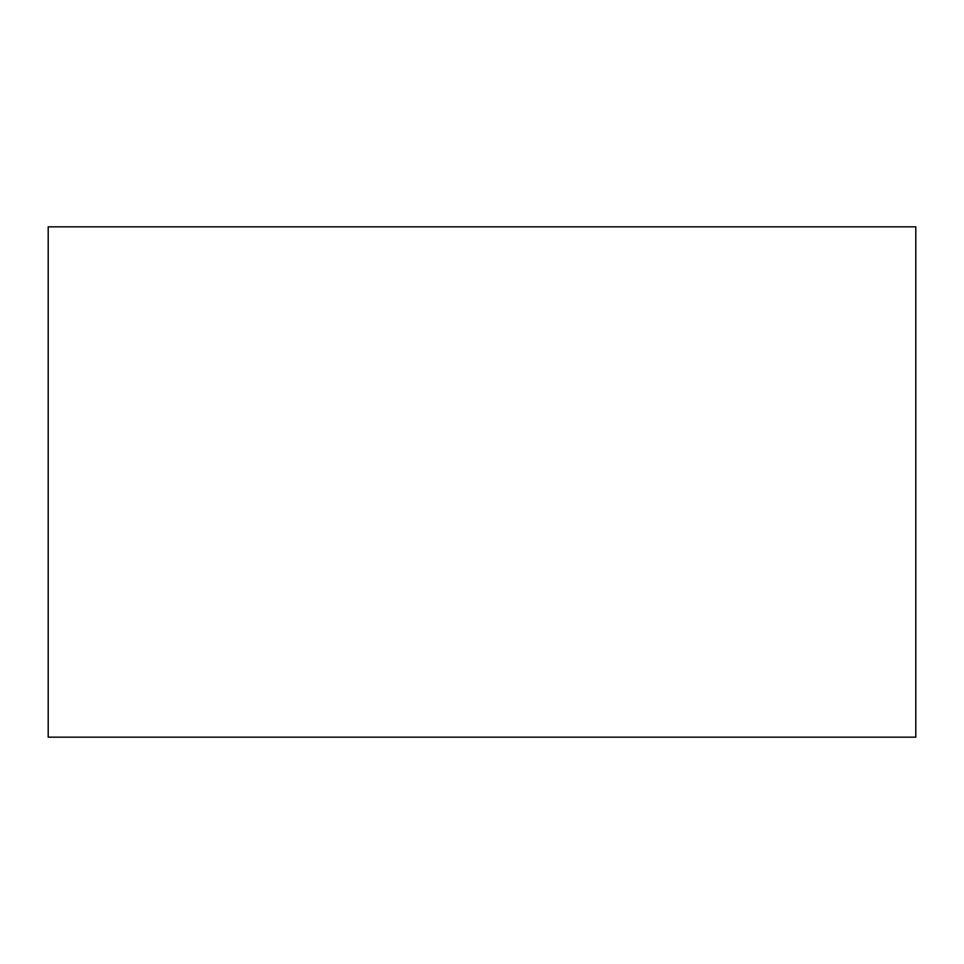 <?xml version="1.0" encoding="UTF-8"?>
<svg xmlns="http://www.w3.org/2000/svg" width="964" height="964" viewBox="0 0 964 964"><rect width="100%" height="100%" fill="white"/><g stroke="black" fill="none" stroke-linecap="round" stroke-linejoin="round"><path stroke-width="1.45" d="M48.2 226.829L48.2 737.171L915.8 737.171L915.8 226.829L48.2 226.829L48.2 737.171L915.8 737.171L915.8 226.829L48.2 226.829"/></g></svg>
